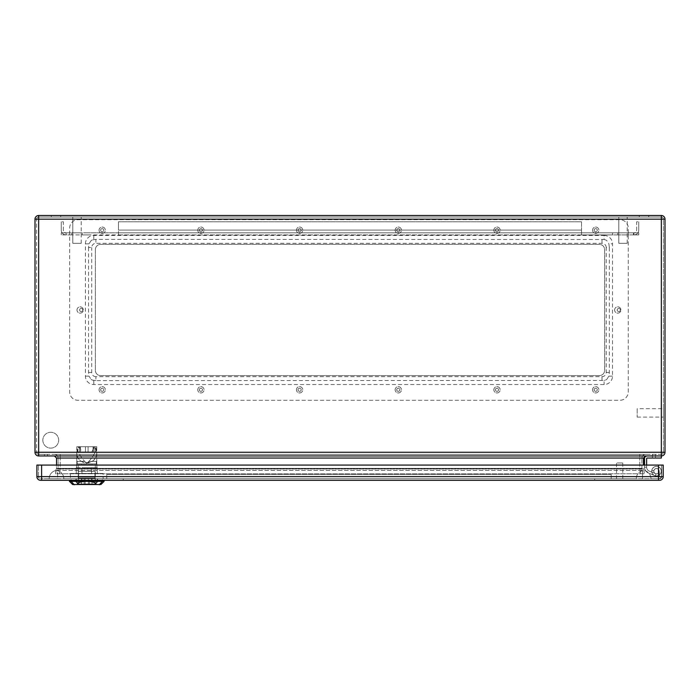 <?xml version="1.0" encoding="UTF-8"?>
<svg xmlns="http://www.w3.org/2000/svg" width="700" height="700" viewBox="0 0 700 700"><rect width="100%" height="100%" fill="white"/><g stroke="black" fill="none" stroke-linecap="round" stroke-linejoin="round"><path stroke-width="0.53" stroke-dasharray="3.5 2.62" d="M648.462 473.016L654.719 475.554L648.462 473.016A6.3 6.3 0 0 1 644.525 467.18A6.3 6.3 0 0 0 648.462 473.016L654.719 475.554L648.462 473.016A6.3 6.3 0 0 1 644.525 467.18L644.525 458.57A2.625 2.625 0 0 1 647.15 455.945L661.325 455.945L661.325 458.045L647.15 458.045A0.525 0.525 0 0 0 646.625 458.57L646.625 467.18L644.525 467.18A6.3 6.3 0 0 0 648.462 473.016L654.719 475.554L648.462 473.016A6.3 6.3 0 0 1 644.525 467.18L644.525 458.57A2.625 2.625 0 0 1 647.15 455.945L661.325 455.945L661.325 458.045L647.15 458.045A0.525 0.525 0 0 0 646.625 458.57L646.625 467.18L644.525 467.18A6.3 6.3 0 0 0 648.462 473.016M645.575 455.945L54.425 455.945L645.575 455.945L643.475 458.045L643.475 465.08M647.15 455.945A2.625 2.625 0 0 0 644.525 458.57A2.625 2.625 0 0 1 647.15 455.945L661.325 455.945L661.325 458.045L647.15 458.045A0.525 0.525 0 0 0 646.625 458.57L646.625 467.18A4.2 4.2 0 0 0 649.25 471.074A4.2 4.2 0 0 1 646.625 467.18L644.525 467.18L644.525 458.57A2.625 2.625 0 0 1 647.15 455.945L661.325 455.945L661.325 458.045L647.15 458.045L661.325 458.045L661.325 455.945L38.675 455.945A3.675 3.675 0 0 1 35 452.27L35 219.17A3.675 3.675 0 0 1 38.675 215.495L38.675 219.17L661.325 219.17L661.325 452.27L38.675 452.27L38.675 219.17L38.675 452.27L661.325 452.27L661.325 219.17L38.675 219.17L661.325 219.17L661.325 452.27L38.675 452.27L38.675 217.07L661.325 217.07L38.675 217.07A2.1 2.1 0 0 0 36.575 219.17L36.575 452.27L36.575 219.17A2.1 2.1 0 0 1 38.675 217.07L38.675 219.17L35 219.17M44.45 455.945L47.6 455.945L44.45 455.945L47.6 455.945L44.45 455.945L47.6 455.945L44.45 455.945L47.6 455.945L44.45 455.945L47.6 455.945L44.45 455.945L47.6 455.945L44.45 455.945L44.45 454.37L47.6 454.37L44.45 454.37L47.6 454.37L44.45 454.37L47.6 454.37L44.45 454.37L47.6 454.37L44.45 454.37L47.6 454.37L44.45 454.37L47.6 454.37L44.45 454.37L44.45 455.945M655.506 473.602L649.25 471.074L655.506 473.602A2.625 2.625 0 0 0 658.98 472.01A2.625 2.625 0 0 0 657.178 468.641A2.625 2.625 0 0 0 653.923 470.645A2.625 2.625 0 0 1 657.178 468.641A2.625 2.625 0 0 1 658.98 472.01A2.625 2.625 0 0 1 655.506 473.602L649.25 471.074A4.2 4.2 0 0 1 646.625 467.18L644.525 467.18L646.625 467.18A4.2 4.2 0 0 0 649.25 471.074L655.506 473.602A2.625 2.625 0 0 0 658.98 472.01A2.625 2.625 0 0 0 657.178 468.641A2.625 2.625 0 0 0 653.923 470.645L651.796 470.645L653.923 470.645A2.625 2.625 0 0 1 657.178 468.641A2.625 2.625 0 0 1 658.98 472.01A2.625 2.625 0 0 1 655.506 473.602L649.25 471.074A4.2 4.2 0 0 1 646.625 467.18L644.525 467.18L646.625 467.18A4.2 4.2 0 0 0 649.25 471.074L655.506 473.602A2.625 2.625 0 0 0 658.98 472.01A2.625 2.625 0 0 0 657.178 468.641A2.625 2.625 0 0 0 653.923 470.645L651.796 470.645A4.725 4.725 0 0 1 657.449 466.541A4.725 4.725 0 0 1 661.019 472.544A4.725 4.725 0 0 1 654.719 475.554A4.725 4.725 0 0 0 661.019 472.544A4.725 4.725 0 0 0 657.449 466.541A4.725 4.725 0 0 0 651.796 470.645L653.923 470.645A2.625 2.625 0 0 1 657.178 468.641A2.625 2.625 0 0 1 658.98 472.01A2.625 2.625 0 0 1 655.506 473.602M42.822 440.195A7.928 7.928 0 0 0 54.714 447.055A7.928 7.928 0 0 0 54.714 433.326A7.928 7.928 0 0 0 42.822 440.195A7.928 7.928 0 0 1 50.75 432.267A7.928 7.928 0 0 1 58.678 440.195A7.928 7.928 0 0 1 50.75 448.123A7.928 7.928 0 0 1 42.822 440.195M595.7 391.37A1.575 1.575 0 0 0 597.065 389.007A1.575 1.575 0 0 0 594.335 389.007A1.575 1.575 0 0 0 595.7 391.37A1.575 1.575 0 0 1 594.125 389.795A1.575 1.575 0 0 1 595.7 388.22A1.575 1.575 0 0 1 597.275 389.795A1.575 1.575 0 0 1 595.7 391.37M594.125 230.195A1.575 1.575 0 0 0 596.488 231.56A1.575 1.575 0 0 0 596.488 228.83A1.575 1.575 0 0 0 594.125 230.195A1.575 1.575 0 0 1 595.7 228.62A1.575 1.575 0 0 1 597.275 230.195A1.575 1.575 0 0 1 595.7 231.77A1.575 1.575 0 0 1 594.125 230.195M497 391.37A1.575 1.575 0 0 0 498.365 389.007A1.575 1.575 0 0 0 495.635 389.007A1.575 1.575 0 0 0 497 391.37A1.575 1.575 0 0 1 495.425 389.795A1.575 1.575 0 0 1 497 388.22A1.575 1.575 0 0 1 498.575 389.795A1.575 1.575 0 0 1 497 391.37M495.425 230.195A1.575 1.575 0 0 0 497.787 231.56A1.575 1.575 0 0 0 497.787 228.83A1.575 1.575 0 0 0 495.425 230.195A1.575 1.575 0 0 1 497 228.62A1.575 1.575 0 0 1 498.575 230.195A1.575 1.575 0 0 1 497 231.77A1.575 1.575 0 0 1 495.425 230.195M398.3 391.37A1.575 1.575 0 0 0 399.665 389.007A1.575 1.575 0 0 0 396.935 389.007A1.575 1.575 0 0 0 398.3 391.37A1.575 1.575 0 0 1 396.725 389.795A1.575 1.575 0 0 1 398.3 388.22A1.575 1.575 0 0 1 399.875 389.795A1.575 1.575 0 0 1 398.3 391.37M396.725 230.195A1.575 1.575 0 0 0 399.088 231.56A1.575 1.575 0 0 0 399.088 228.83A1.575 1.575 0 0 0 396.725 230.195A1.575 1.575 0 0 1 398.3 228.62A1.575 1.575 0 0 1 399.875 230.195A1.575 1.575 0 0 1 398.3 231.77A1.575 1.575 0 0 1 396.725 230.195M299.6 391.37A1.575 1.575 0 0 0 300.965 389.007A1.575 1.575 0 0 0 298.235 389.007A1.575 1.575 0 0 0 299.6 391.37A1.575 1.575 0 0 1 298.025 389.795A1.575 1.575 0 0 1 299.6 388.22A1.575 1.575 0 0 1 301.175 389.795A1.575 1.575 0 0 1 299.6 391.37M298.025 230.195A1.575 1.575 0 0 0 300.387 231.56A1.575 1.575 0 0 0 300.387 228.83A1.575 1.575 0 0 0 298.025 230.195A1.575 1.575 0 0 1 299.6 228.62A1.575 1.575 0 0 1 301.175 230.195A1.575 1.575 0 0 1 299.6 231.77A1.575 1.575 0 0 1 298.025 230.195M200.9 391.37A1.575 1.575 0 0 0 202.265 389.007A1.575 1.575 0 0 0 199.535 389.007A1.575 1.575 0 0 0 200.9 391.37A1.575 1.575 0 0 1 199.325 389.795A1.575 1.575 0 0 1 200.9 388.22A1.575 1.575 0 0 1 202.475 389.795A1.575 1.575 0 0 1 200.9 391.37M199.325 230.195A1.575 1.575 0 0 0 201.688 231.56A1.575 1.575 0 0 0 201.688 228.83A1.575 1.575 0 0 0 199.325 230.195A1.575 1.575 0 0 1 200.9 228.62A1.575 1.575 0 0 1 202.475 230.195A1.575 1.575 0 0 1 200.9 231.77A1.575 1.575 0 0 1 199.325 230.195M618.8 311.57A1.575 1.575 0 0 0 620.165 309.207A1.575 1.575 0 0 0 617.435 309.207A1.575 1.575 0 0 0 618.8 311.57A1.575 1.575 0 0 1 617.225 309.995A1.575 1.575 0 0 1 618.8 308.42A1.575 1.575 0 0 1 620.375 309.995A1.575 1.575 0 0 1 618.8 311.57M79.625 309.995A1.575 1.575 0 0 0 81.987 311.36A1.575 1.575 0 0 0 81.987 308.63A1.575 1.575 0 0 0 79.625 309.995A1.575 1.575 0 0 1 81.2 308.42A1.575 1.575 0 0 1 82.775 309.995A1.575 1.575 0 0 1 81.2 311.57A1.575 1.575 0 0 1 79.625 309.995M102.2 391.37A1.575 1.575 0 0 0 103.565 389.007A1.575 1.575 0 0 0 100.835 389.007A1.575 1.575 0 0 0 102.2 391.37A1.575 1.575 0 0 1 100.625 389.795A1.575 1.575 0 0 1 102.2 388.22A1.575 1.575 0 0 1 103.775 389.795A1.575 1.575 0 0 1 102.2 391.37M100.625 230.195A1.575 1.575 0 0 0 102.987 231.56A1.575 1.575 0 0 0 102.987 228.83A1.575 1.575 0 0 0 100.625 230.195A1.575 1.575 0 0 1 102.2 228.62A1.575 1.575 0 0 1 103.775 230.195A1.575 1.575 0 0 1 102.2 231.77A1.575 1.575 0 0 1 100.625 230.195M95.375 249.62A5.25 5.25 0 0 1 100.625 244.37L599.375 244.37A5.25 5.25 0 0 1 604.625 249.62L604.625 370.37A5.25 5.25 0 0 1 599.375 375.62L100.625 375.62A5.25 5.25 0 0 1 95.375 370.37L95.375 249.62A5.25 5.25 0 0 1 100.625 244.37L599.375 244.37A5.25 5.25 0 0 1 604.625 249.62L604.625 370.37A5.25 5.25 0 0 1 599.375 375.62L100.625 375.62A5.25 5.25 0 0 1 95.375 370.37L95.375 249.62M661.325 455.945A3.675 3.675 0 0 0 665 452.27A3.675 3.675 0 0 1 661.325 455.945L661.325 452.27L661.325 454.37L661.325 452.27L663.425 452.27A2.1 2.1 0 0 1 661.325 454.37L38.675 454.37L661.325 454.37A2.1 2.1 0 0 0 663.425 452.27L661.325 452.27L665 452.27L665 219.17L661.325 219.17L663.425 219.17L663.425 452.27L663.425 219.17A2.1 2.1 0 0 0 661.325 217.07A2.1 2.1 0 0 1 663.425 219.17A2.1 2.1 0 0 0 661.325 217.07L661.325 219.17L663.425 219.17M661.325 217.07L661.325 215.495A3.675 3.675 0 0 1 665 219.17A3.675 3.675 0 0 0 661.325 215.495L38.675 215.495M648.725 215.495L639.275 215.495L648.725 215.495L639.275 215.495L648.725 215.495L648.725 217.07L639.275 217.07L648.725 217.07L639.275 217.07L648.725 217.07L648.725 215.495M60.725 215.495L51.275 215.495L60.725 215.495L51.275 215.495L60.725 215.495L60.725 217.07L51.275 217.07L60.725 217.07L51.275 217.07L60.725 217.07L60.725 215.495M54.425 455.945L56.525 458.045L56.525 468.361L643.475 468.361L644.403 473.795L643.475 468.361L56.525 468.361L55.597 473.795L644.403 473.795L55.597 473.795L56.525 465.08M57.199 473.795L640.736 473.795L57.199 473.795L58.047 468.991L57.199 473.795M640.736 473.795L642.801 473.795L640.736 473.795L639.887 468.991L641.952 468.991L642.801 473.795L641.952 468.991L639.887 468.991L639.8 468.361L641.9 468.352L641.9 458.045L641.9 468.361L639.835 468.352L639.8 469L58.047 468.991L60.113 468.991L60.2 468.361L58.1 468.352L58.1 458.045L58.1 468.361L60.165 468.352L59.264 473.795L60.113 468.991L639.887 468.991L640.736 473.795M639.8 454.37L54.425 454.37L639.8 454.37L639.8 458.045L60.2 458.045L60.2 468.361L639.8 468.361L639.8 458.045L639.8 468.361L60.2 468.361L60.2 458.045L641.9 458.045L639.8 458.045L639.8 454.37M652.4 454.37L655.55 454.37L652.4 454.37L655.55 454.37L652.4 454.37L655.55 454.37L652.4 454.37L655.55 454.37L652.4 454.37L655.55 454.37L652.4 454.37L655.55 454.37L652.4 454.37L652.4 458.045L655.55 458.045L652.4 458.045L652.4 454.37L652.4 458.045L655.55 458.045L652.4 458.045L655.55 458.045L652.4 458.045L652.4 454.37L652.4 458.045L655.55 458.045L652.4 458.045L655.55 458.045L652.4 458.045L652.4 454.37M663.425 408.695L663.425 417.095L663.425 408.695L637.175 408.695L637.175 417.095L637.175 408.695M72.8 217.07L81.2 217.07L72.8 217.07L81.2 217.07L72.8 217.07L72.8 243.32L81.2 243.32L72.8 243.32L81.2 243.32L72.8 243.32L72.8 217.07M618.8 217.07L627.2 217.07L618.8 217.07L627.2 217.07L618.8 217.07L618.8 243.32L627.2 243.32L618.8 243.32L627.2 243.32L618.8 243.32L618.8 217.07M655.55 458.045L652.4 458.045L655.55 458.045L655.55 454.37L655.55 458.045M646.625 458.57L646.625 467.18L644.525 467.18L646.625 467.18L646.625 458.57M654.719 475.554A4.725 4.725 0 0 0 661.019 472.544A4.725 4.725 0 0 0 657.449 466.541A4.725 4.725 0 0 0 651.796 470.645A4.725 4.725 0 0 1 657.449 466.541A4.725 4.725 0 0 1 661.019 472.544A4.725 4.725 0 0 1 654.719 475.554A4.725 4.725 0 0 0 661.019 472.544A4.725 4.725 0 0 0 657.449 466.541A4.725 4.725 0 0 0 651.796 470.645L653.923 470.645L651.796 470.645A4.725 4.725 0 0 1 657.449 466.541A4.725 4.725 0 0 1 661.019 472.544A4.725 4.725 0 0 1 654.719 475.554M644.525 465.08L644.525 467.18L646.625 467.18L646.625 465.08M644.525 467.18L646.625 467.18L644.525 467.18M58.1 468.361L58.1 468.361A3.675 3.657 -170 0 1 58.047 468.991A3.675 3.657 -170 0 0 58.1 468.352A3.675 3.675 0 0 1 58.047 469A3.675 3.675 0 0 0 58.1 468.361A3.675 3.675 0 0 1 58.047 469M641.9 468.361L641.9 468.361A3.675 3.657 -10 0 0 641.952 468.991A3.675 3.675 0 0 1 641.9 468.361A3.675 3.675 0 0 0 641.952 469A3.675 3.657 -10 0 1 641.9 468.352A3.675 3.675 0 0 0 641.952 469M36.575 452.27A2.1 2.1 0 0 0 38.675 454.37L38.675 452.27L38.675 454.37A2.1 2.1 0 0 1 36.575 452.27L38.675 452.27L38.675 455.945A3.675 3.675 0 0 1 35 452.27L36.575 452.27A2.1 2.1 0 0 0 38.675 454.37M645.575 454.37A3.675 3.675 0 0 0 641.9 458.045A3.675 3.675 0 0 1 645.575 454.37A3.675 3.675 0 0 0 641.9 458.045M58.1 458.045A3.675 3.675 0 0 0 54.425 454.37A3.675 3.675 0 0 1 58.1 458.045L60.2 458.045L58.1 458.045A3.675 3.675 0 0 0 54.425 454.37M69.65 228.095A8.4 8.4 0 0 1 78.05 219.695L619.85 219.695A8.4 8.4 0 0 1 628.25 228.095L628.25 391.895A8.4 8.4 0 0 1 619.85 400.295L78.05 400.295A8.4 8.4 0 0 1 69.65 391.895L69.65 228.095A8.4 8.4 0 0 1 78.05 219.695L619.85 219.695A8.4 8.4 0 0 1 628.25 228.095L628.25 391.895A8.4 8.4 0 0 1 619.85 400.295L78.05 400.295A8.4 8.4 0 0 1 69.65 391.895L69.65 228.095M77 309.995A3.15 3.15 0 0 1 81.725 307.265A3.15 3.15 0 0 1 81.725 312.725A3.15 3.15 0 0 1 77 309.995A3.15 3.15 0 0 1 81.725 307.265A3.15 3.15 0 0 1 81.725 312.725A3.15 3.15 0 0 1 77 309.995M614.6 309.995A3.15 3.15 0 0 1 619.325 307.265A3.15 3.15 0 0 1 619.325 312.725A3.15 3.15 0 0 1 614.6 309.995A3.15 3.15 0 0 1 619.325 307.265A3.15 3.15 0 0 1 619.325 312.725A3.15 3.15 0 0 1 614.6 309.995M99.05 230.195A3.15 3.15 0 0 1 103.775 227.465A3.15 3.15 0 0 1 103.775 232.925A3.15 3.15 0 0 1 99.05 230.195A3.15 3.15 0 0 1 103.775 227.465A3.15 3.15 0 0 1 103.775 232.925A3.15 3.15 0 0 1 99.05 230.195M99.05 389.795A3.15 3.15 0 0 1 103.775 387.065A3.15 3.15 0 0 1 103.775 392.525A3.15 3.15 0 0 1 99.05 389.795A3.15 3.15 0 0 1 103.775 387.065A3.15 3.15 0 0 1 103.775 392.525A3.15 3.15 0 0 1 99.05 389.795M197.75 230.195A3.15 3.15 0 0 1 202.475 227.465A3.15 3.15 0 0 1 202.475 232.925A3.15 3.15 0 0 1 197.75 230.195A3.15 3.15 0 0 1 202.475 227.465A3.15 3.15 0 0 1 202.475 232.925A3.15 3.15 0 0 1 197.75 230.195M197.75 389.795A3.15 3.15 0 0 1 202.475 387.065A3.15 3.15 0 0 1 202.475 392.525A3.15 3.15 0 0 1 197.75 389.795A3.15 3.15 0 0 1 202.475 387.065A3.15 3.15 0 0 1 202.475 392.525A3.15 3.15 0 0 1 197.75 389.795M296.45 230.195A3.15 3.15 0 0 1 301.175 227.465A3.15 3.15 0 0 1 301.175 232.925A3.15 3.15 0 0 1 296.45 230.195A3.15 3.15 0 0 1 301.175 227.465A3.15 3.15 0 0 1 301.175 232.925A3.15 3.15 0 0 1 296.45 230.195M296.45 389.795A3.15 3.15 0 0 1 301.175 387.065A3.15 3.15 0 0 1 301.175 392.525A3.15 3.15 0 0 1 296.45 389.795A3.15 3.15 0 0 1 301.175 387.065A3.15 3.15 0 0 1 301.175 392.525A3.15 3.15 0 0 1 296.45 389.795M395.15 230.195A3.15 3.15 0 0 1 399.875 227.465A3.15 3.15 0 0 1 399.875 232.925A3.15 3.15 0 0 1 395.15 230.195A3.15 3.15 0 0 1 399.875 227.465A3.15 3.15 0 0 1 399.875 232.925A3.15 3.15 0 0 1 395.15 230.195M395.15 389.795A3.15 3.15 0 0 1 399.875 387.065A3.15 3.15 0 0 1 399.875 392.525A3.15 3.15 0 0 1 395.15 389.795A3.15 3.15 0 0 1 399.875 387.065A3.15 3.15 0 0 1 399.875 392.525A3.15 3.15 0 0 1 395.15 389.795M493.85 230.195A3.15 3.15 0 0 1 498.575 227.465A3.15 3.15 0 0 1 498.575 232.925A3.15 3.15 0 0 1 493.85 230.195A3.15 3.15 0 0 1 498.575 227.465A3.15 3.15 0 0 1 498.575 232.925A3.15 3.15 0 0 1 493.85 230.195M493.85 389.795A3.15 3.15 0 0 1 498.575 387.065A3.15 3.15 0 0 1 498.575 392.525A3.15 3.15 0 0 1 493.85 389.795A3.15 3.15 0 0 1 498.575 387.065A3.15 3.15 0 0 1 498.575 392.525A3.15 3.15 0 0 1 493.85 389.795M592.55 230.195A3.15 3.15 0 0 1 597.275 227.465A3.15 3.15 0 0 1 597.275 232.925A3.15 3.15 0 0 1 592.55 230.195A3.15 3.15 0 0 1 597.275 227.465A3.15 3.15 0 0 1 597.275 232.925A3.15 3.15 0 0 1 592.55 230.195M592.55 389.795A3.15 3.15 0 0 1 597.275 387.065A3.15 3.15 0 0 1 597.275 392.525A3.15 3.15 0 0 1 592.55 389.795A3.15 3.15 0 0 1 597.275 387.065A3.15 3.15 0 0 1 597.275 392.525A3.15 3.15 0 0 1 592.55 389.795M85.4 243.845A8.4 8.4 0 0 1 93.8 235.445L604.1 235.445L604.1 239.514L95.9 239.382L95.9 243.32A4.2 4.2 0 0 0 91.7 247.52L88.55 247.52L89.005 243.845L85.4 243.845L85.4 376.145A8.4 8.4 0 0 0 93.8 384.545L604.1 384.545A8.4 8.4 0 0 0 612.5 376.145L612.5 243.845L608.886 243.845L609.35 247.52L606.2 247.52L606.2 372.47A4.2 4.2 0 0 1 602 376.67L95.9 376.67L95.9 380.608L604.1 380.467L604.1 384.545M604.1 235.445A8.4 8.4 0 0 1 612.5 243.845M606.2 247.52A4.2 4.2 0 0 0 602 243.32L95.9 243.32M95.9 376.67A4.2 4.2 0 0 1 91.7 372.47L91.7 247.52M89.005 243.845L91.114 240.616A4.2 4.2 0 0 1 92.391 239.89L95.9 239.382M88.55 247.52L88.55 372.47L89.005 376.145L85.4 376.145M95.9 380.608L92.391 380.1A4.2 4.2 0 0 1 91.114 379.365L89.005 376.145M604.1 239.514L605.509 239.89A4.2 4.2 0 0 1 606.786 240.616L608.886 243.845M612.5 376.145L608.886 376.145L609.35 372.47L609.35 247.52M608.886 376.145L606.786 379.365A4.2 4.2 0 0 1 605.509 380.1L604.1 380.467M581.525 234.92L581.525 232.82L638.75 232.82L638.75 234.92L638.75 232.82L581.525 232.82L581.525 234.92L612.5 234.92L612.5 232.82L612.5 234.92L617.75 234.92L617.75 232.82L617.75 234.92L628.25 234.92L628.25 232.82L628.25 234.92L633.5 234.92L633.5 232.82L633.5 234.92L638.75 234.92L638.75 232.82L633.92 232.82L638.75 232.82L638.75 234.92L628.25 234.92L628.25 232.82L628.25 234.92L617.75 234.92L617.75 232.82L617.75 234.92L118.475 234.92L118.475 232.82L87.5 232.82L118.475 232.82L118.475 234.92L87.5 234.92L87.5 232.82L82.25 232.82L87.5 232.82L87.5 234.92L581.525 234.92L581.525 232.82L118.475 232.82L581.525 232.82L581.525 234.92L581.525 221.795L118.475 221.795L581.525 221.795L118.475 221.795L581.525 221.795L581.525 230.09L581.525 221.795L581.525 230.09L118.475 230.09L118.475 221.795L118.475 230.09L118.475 221.795L118.475 230.09L581.525 230.09L118.475 230.09L581.525 230.09L581.525 234.92M61.25 234.92L61.25 232.82L61.25 234.92L61.25 232.82L66.5 232.82L61.25 232.82L66.08 232.82L61.25 232.82L61.25 234.92L66.5 234.92L66.5 232.82L71.75 232.82L66.5 232.82L66.5 234.92L61.25 234.92M82.25 234.92L82.25 232.82L71.75 232.82L82.25 232.82L82.25 234.92L87.5 234.92L82.25 234.92L82.25 232.82L82.25 234.92L71.75 234.92L71.75 232.82L71.75 234.92L66.5 234.92L71.75 234.92L71.75 232.82L71.75 234.92L82.25 234.92M118.475 234.92L118.475 230.09L118.475 234.92M638.75 234.92L633.92 234.92L638.75 234.92M633.92 234.92L633.92 232.82A2.73 2.73 0 0 0 636.65 230.09L636.65 221.795L638.75 221.795L636.65 221.795L636.65 230.09A2.73 2.73 0 0 1 633.92 232.82L633.92 234.92A4.83 4.83 0 0 0 638.75 230.09L638.75 221.795L638.75 230.09A4.83 4.83 0 0 1 633.92 234.92M66.08 234.92L66.08 232.82A2.73 2.73 0 0 1 63.35 230.09L63.35 221.795L61.25 221.795L63.35 221.795L63.35 230.09A2.73 2.73 0 0 0 66.08 232.82L66.08 234.92A4.83 4.83 0 0 1 61.25 230.09L61.25 221.795L61.25 230.09A4.83 4.83 0 0 0 66.08 234.92M89.53 461.405L96.46 461.405L96.294 463.925L77.236 463.925L77.236 461.405L84.647 461.405L86.765 463.269L88.882 461.405L96.294 461.405L96.294 463.925L91.114 463.925L92.015 464.03L92.015 465.08L81.515 465.08L92.015 465.08L81.515 465.08L92.015 465.08L92.015 464.03L76.79 463.925L96.74 463.925L76.79 463.925L77.236 463.925L77.07 461.405L84 461.405L86.765 463.269L89.53 461.405L96.46 461.405L96.897 464.03L77.07 464.03L77.07 461.405L84.647 461.405C79.993 456.146 77.368 451.246 76.79 446.705L79.03 446.705A9.975 9.975 0 0 0 79.957 460.294A9.975 9.975 0 0 0 93.572 460.294A9.975 9.975 0 0 0 94.5 446.705L96.74 446.705C96.171 451.238 93.546 456.137 88.882 461.405L96.46 461.405L96.46 464.03L77.07 464.03L77.07 461.405L84.647 461.405C79.993 456.146 77.368 451.246 76.79 446.705L79.03 446.705A9.975 9.975 0 0 0 79.957 460.294A9.975 9.975 0 0 0 93.572 460.294A9.975 9.975 0 0 0 94.5 446.705L96.74 453.005C97.221 465.824 76.309 465.824 76.79 453.005L79.03 446.705L96.74 446.705L94.115 446.705L91.858 451.955L79.415 451.955L81.672 451.955L79.415 446.705L94.115 446.705L91.858 451.955L79.415 451.955L91.858 451.955L81.672 451.955L79.415 446.705L76.79 446.705L76.79 453.005L79.03 446.705L94.5 446.705L96.74 453.005C97.221 465.824 76.309 465.824 76.79 453.005L76.79 463.925L76.79 446.705L96.74 446.705C96.171 451.238 93.546 456.137 88.882 461.405L89.53 461.405M86.765 467.705L96.897 467.705L86.765 467.705M76.632 464.03L96.46 464.03L76.632 464.03L76.632 467.705L76.632 464.03M85.453 446.705L80.465 446.705L85.453 446.705L85.453 451.955L80.465 451.955L85.453 451.955L80.465 451.955L85.453 451.955L85.453 446.705L80.465 446.705L80.465 451.955L80.465 446.705L85.453 446.705L85.453 451.955L85.453 446.705M93.065 446.705L88.078 446.705L93.065 446.705L93.065 451.955L88.078 451.955L93.065 451.955L88.078 451.955L93.065 451.955L93.065 446.705L88.078 446.705L88.078 451.955L88.078 446.705L93.065 446.705L93.065 451.955L93.065 446.705M76.265 473.48L76.265 467.705L97.265 467.705L91.578 467.705L91.578 473.48L91.578 467.705L76.265 467.705L76.265 473.48L81.953 473.48L76.265 473.48L76.265 467.705L76.265 473.48L81.953 473.48L81.953 467.705L97.265 467.705L91.578 467.705L91.578 473.48L97.265 473.48L97.265 467.705L97.265 473.48L81.953 473.48L81.953 467.705L81.953 473.48L91.578 473.48L91.578 467.705L81.953 467.705L81.953 473.48L76.265 473.48M86.765 481.355C91.534 481.46 94.509 482.186 95.681 483.543L96.267 484.505L77.263 484.505L77.849 483.543C79.021 482.186 81.996 481.46 86.765 481.355L104.081 481.355L86.765 481.355M95.296 484.505L78.234 484.505L95.296 484.505L95.296 465.08L78.234 465.08L95.296 465.08L78.234 465.08L95.296 465.08L95.296 484.505L78.234 484.505L95.296 484.505M81.953 478.73L97.265 478.73L91.578 478.73L91.578 480.305L91.578 478.73L76.265 478.73L97.265 478.73L91.578 478.73L91.578 480.305L81.953 480.305L81.953 478.73L81.953 480.305L76.265 480.305L76.265 478.73L76.265 480.305L97.265 480.305L97.265 478.73L97.265 480.305L91.578 480.305L91.578 478.73L81.953 478.73L81.953 480.305L81.953 478.73M102.41 480.305L69.414 480.305L102.41 480.305M96.267 484.505L77.263 484.505M78.584 478.73L103.136 478.73L70.394 478.73L103.136 478.73L78.584 478.73L78.584 473.48L70.394 473.48L70.394 478.73L70.394 473.48L78.584 473.48L78.584 478.73L78.584 473.48L94.946 473.48L94.946 478.73L94.946 473.48L103.136 473.48L103.136 478.73L103.136 473.48L70.394 473.48L78.584 473.48L78.584 478.73M95.165 471.38L78.365 471.38L95.165 471.38L95.165 477.155L78.365 477.155L95.165 477.155L78.365 477.155L95.165 477.155L95.165 471.38L78.365 471.38L95.165 471.38M89.39 478.205L84.14 478.205L89.39 478.205L89.39 483.98L84.14 483.98L89.39 483.98L84.14 483.98L89.39 483.98L89.39 478.205L84.14 478.205L89.39 478.205M85.19 478.205L85.19 483.98L81.515 483.98L92.015 483.98L81.515 483.98L92.015 483.98L85.19 483.98L85.19 478.205L85.19 483.98L85.19 478.205L81.515 478.205L88.34 478.205L88.34 483.98L88.34 478.205L88.34 483.98L88.34 478.205L92.015 478.205L85.19 478.205L85.19 483.98L85.19 478.205L85.19 483.98L85.19 478.205L81.515 478.205L88.34 478.205L88.34 483.98L88.34 478.205L88.34 483.98L88.34 478.205L92.015 478.205L85.19 478.205M95.165 478.205L78.365 478.205L95.165 478.205L95.165 483.98L78.365 483.98L95.165 483.98L78.365 483.98L95.165 483.98L95.165 478.205L78.365 478.205L95.165 478.205M96.74 446.705L96.74 463.925L96.74 446.705M81.953 473.48L97.265 473.48L97.265 467.705L97.265 473.48L81.953 473.48M76.265 480.305L76.265 478.73L76.265 480.305L81.953 480.305L76.265 480.305M91.578 480.305L81.953 480.305L97.265 480.305L97.265 478.73L97.265 480.305L91.578 480.305M104.081 481.355L100.931 484.505L72.599 484.505L69.449 481.355L104.081 481.355L104.116 480.305M94.946 473.48L94.946 478.73L94.946 473.48L103.136 473.48L78.584 473.48L94.946 473.48M88.078 446.705L88.078 451.955L88.078 446.705M80.465 446.705L80.465 451.955L80.465 446.705M36.89 476.63L38.465 476.63A2.1 2.1 0 0 0 40.565 478.73A2.1 2.1 0 0 1 38.465 476.63L650.668 476.63A8.4 8.4 0 0 1 650.93 478.73A8.4 8.4 0 0 0 650.668 476.63L658.49 476.63A1.05 1.05 0 0 0 659.54 475.492A1.05 1.05 0 0 1 658.49 476.63A1.05 1.05 0 0 0 659.54 475.492L659.164 470.951L659.54 475.492A1.05 1.05 0 0 1 658.49 476.63A1.05 1.05 0 0 0 659.54 475.492L659.164 470.951A2.678 2.678 0 0 0 653.835 470.89A2.678 2.678 0 0 0 655.97 473.795A2.678 2.678 0 0 1 656.53 468.492A2.678 2.678 0 0 1 659.164 470.951L659.54 475.492A1.05 1.05 0 0 1 658.49 476.63L661.456 476.63A3.15 3.15 0 0 0 661.64 475.58L661.255 470.75A4.777 4.777 0 0 0 651.744 470.68A4.777 4.777 0 0 0 655.55 475.851L655.97 473.795L655.55 475.851A4.777 4.777 0 0 1 656.53 466.392A4.777 4.777 0 0 1 661.255 470.75L661.64 475.58A3.15 3.15 0 0 1 658.49 478.73L650.93 478.73A8.4 8.4 0 0 0 650.668 476.63L661.456 476.63A3.15 3.15 0 0 0 661.64 475.58A3.15 3.15 0 0 1 658.49 478.73L650.93 478.73A8.4 8.4 0 0 0 650.668 476.63L658.49 476.63A1.05 1.05 0 0 0 659.54 475.492L659.164 470.951A2.678 2.678 0 0 0 653.835 470.89A2.678 2.678 0 0 0 655.97 473.795A2.678 2.678 0 0 1 656.53 468.492A2.678 2.678 0 0 1 659.164 470.951L659.54 475.492L659.164 470.951A2.678 2.678 0 0 0 653.835 470.89A2.678 2.678 0 0 0 655.97 473.795L655.55 475.851L655.97 473.795A2.678 2.678 0 0 1 656.53 468.492A2.678 2.678 0 0 1 659.164 470.951A2.678 2.678 0 0 0 653.835 470.89A2.678 2.678 0 0 0 655.97 473.795L655.55 475.851A4.777 4.777 0 0 1 656.53 466.392A4.777 4.777 0 0 1 661.255 470.75A4.777 4.777 0 0 0 651.744 470.68A4.777 4.777 0 0 0 655.55 475.851L655.97 473.795L655.55 475.851A4.777 4.777 0 0 1 656.53 466.392A4.777 4.777 0 0 1 661.255 470.75L661.64 475.125L661.255 470.75A4.777 4.777 0 0 0 651.744 470.68A4.777 4.777 0 0 0 655.55 475.851A4.777 4.777 0 0 1 656.53 466.392A4.777 4.777 0 0 1 661.255 470.75L661.64 475.125L661.255 470.75A4.777 4.777 0 0 0 651.744 470.68A4.777 4.777 0 0 0 655.55 475.851L655.97 473.795A2.678 2.678 0 0 1 656.53 468.492A2.678 2.678 0 0 1 659.164 470.951L659.54 475.492A1.05 1.05 0 0 1 658.49 476.63L661.456 476.63A3.15 3.15 0 0 0 661.64 475.58A3.15 3.15 0 0 1 658.49 478.73L650.93 478.73A8.4 8.4 0 0 0 650.668 476.63A8.4 8.4 0 0 1 650.93 478.73A8.4 8.4 0 0 0 643.58 470.4L643.58 470.4A8.4 8.4 0 0 1 650.93 478.73L40.565 478.73L659.54 478.73L658.49 478.73L658.49 476.63L661.456 476.63A3.15 3.15 0 0 0 661.64 475.58A3.15 3.15 0 0 1 658.49 478.73A3.15 3.15 0 0 0 661.64 475.58A3.15 3.15 0 0 1 658.49 478.73L658.49 476.63A1.05 1.05 0 0 0 659.54 475.492L659.164 470.951A2.678 2.678 0 0 0 653.835 470.89A2.678 2.678 0 0 0 655.97 473.795L655.55 475.851A4.777 4.777 0 0 1 656.53 466.392A4.777 4.777 0 0 1 661.255 470.75L661.64 475.125L661.255 470.75A4.777 4.777 0 0 0 651.744 470.68A4.777 4.777 0 0 0 655.55 475.851L655.97 473.795A2.678 2.678 0 0 1 656.53 468.492A2.678 2.678 0 0 1 659.164 470.951L659.54 475.492A1.05 1.05 0 0 1 658.49 476.63L661.456 476.63A3.15 3.15 0 0 0 661.64 475.58A3.15 3.15 0 0 1 661.456 476.63L658.49 476.63A1.05 1.05 0 0 0 659.54 475.492L659.164 470.951A2.678 2.678 0 0 0 653.835 470.89A2.678 2.678 0 0 0 655.97 473.795L655.55 475.851A4.777 4.777 0 0 1 656.53 466.392A4.777 4.777 0 0 1 661.255 470.75L661.64 475.125L661.255 470.75A4.777 4.777 0 0 0 651.744 470.68A4.777 4.777 0 0 0 655.55 475.851L655.97 473.795A2.678 2.678 0 0 1 656.53 468.492A2.678 2.678 0 0 1 659.164 470.951L659.54 475.492A1.05 1.05 0 0 1 658.49 476.63L661.64 476.63L661.64 465.08L36.89 465.08L661.64 465.08L661.64 476.63A2.1 2.1 0 0 1 659.54 478.73A2.1 2.1 0 0 0 661.64 476.63L41.615 476.63L41.615 478.73L41.615 476.63L658.49 476.63L658.49 465.08L663.215 465.08L663.215 476.63A3.675 3.675 0 0 1 659.54 480.305L40.565 480.305A3.675 3.675 0 0 1 36.89 476.63L36.89 465.08L658.49 465.08L658.49 476.63L658.49 465.08M57.575 478.73L49.175 478.73L57.575 478.73L57.575 470.4L643.396 470.426L57.575 470.4L56.709 470.426L57.575 470.4L57.575 478.73M123.253 478.73L594.702 478.73L123.253 478.73L123.253 480.305L594.702 480.305L123.253 480.305L123.253 478.73M616.49 478.73L622.79 478.73L616.49 478.73L616.49 462.98L622.79 462.98L616.49 462.98M81.786 478.73L97.475 478.73L76.055 478.73L97.475 478.73L76.055 478.73L81.786 478.73L81.786 480.305L97.475 480.305L76.055 480.305L97.475 480.305L76.055 480.305L81.786 480.305L81.786 478.73M636.23 478.73L63.875 478.73L636.23 478.73C636.58 474.206 638.969 471.433 643.396 470.426C638.969 471.433 636.58 474.206 636.23 478.73M38.465 476.63L38.465 465.08L38.465 476.63M97.475 478.73L97.475 480.305L97.475 478.73M91.744 478.73L91.744 480.305L91.744 478.73M76.055 480.305L76.055 478.73L76.055 480.305M594.702 478.73L594.702 480.305L594.702 478.73M56.525 470.4A8.4 8.4 0 0 0 49.175 478.73A8.4 8.4 0 0 1 56.525 470.4L56.525 470.4M63.875 478.73C63.525 474.206 61.136 471.433 56.709 470.426C61.136 471.433 63.525 474.206 63.875 478.73M611.188 474.53L611.188 478.73L106.767 478.73L611.188 478.73L611.188 474.53L106.767 474.53L106.767 478.73L106.767 474.53L611.188 474.53M56.525 458.045L643.475 458.045M56.49 468.72L643.51 468.72L56.49 468.72M661.325 454.37A2.1 2.1 0 0 0 663.425 452.27M38.675 217.07A2.1 2.1 0 0 0 36.575 219.17M60.2 458.045L60.2 454.37L60.2 458.045M639.8 468.361L639.8 469L639.8 468.361M60.2 468.361L60.2 469L60.2 468.361M606.786 379.365A8.4 8.4 0 0 1 605.509 380.1M605.509 239.89A8.4 8.4 0 0 1 606.786 240.616M91.114 240.616A8.4 8.4 0 0 1 92.391 239.89M92.391 380.1A8.4 8.4 0 0 1 91.114 379.365M93.8 235.445L93.8 239.514M93.8 380.467L93.8 384.545M602 239.382L602 243.32M91.7 372.47L88.55 372.47M609.35 372.47L606.2 372.47M602 376.67L602 380.608M75.88 481.442L75.836 480.016M71.164 481.442L71.111 480.016M74.244 484.785L70.901 481.075M99.286 484.785L102.629 481.075M102.419 480.016L102.366 481.442M97.65 481.442L97.694 480.016M97.772 481.224L95.559 483.674M77.971 483.674L75.757 481.224M41.615 480.305L41.615 465.08M658.49 480.305L658.49 476.63L663.215 476.63M642.53 478.73L642.53 470.4L642.53 478.73M639.275 215.495L639.275 217.07L639.275 215.495M51.275 215.495L51.275 217.07L51.275 215.495M627.2 243.32L627.2 217.07L627.2 243.32M81.2 243.32L81.2 217.07L81.2 243.32M47.6 455.945L47.6 454.37L47.6 455.945M637.175 417.095L663.425 417.095M96.897 467.705L96.897 464.03L96.897 467.705M81.515 464.03L81.515 465.08L81.515 464.03M78.234 484.505L78.234 465.08L78.234 484.505M69.449 481.355L69.414 480.305M94.115 451.955L94.115 446.705L94.115 451.955M79.415 451.955L79.415 446.705L79.415 451.955M78.365 471.38L78.365 477.155L78.365 471.38M84.14 478.205L84.14 483.98L84.14 478.205M81.515 478.205L81.515 483.98L81.515 478.205M92.015 478.205L92.015 483.98L92.015 478.205M78.365 478.205L78.365 483.98L78.365 478.205M622.79 462.98L622.79 478.73"/><path stroke-width="1.05" d="M661.325 455.945L661.325 219.17L38.675 219.17L38.675 452.27L665 452.27A3.675 3.675 0 0 1 661.325 455.945L38.675 455.945A3.675 3.675 0 0 1 35 452.27L35 219.17A3.675 3.675 0 0 1 38.675 215.495L661.325 215.495A3.675 3.675 0 0 1 665 219.17L665 452.27A3.675 3.675 0 0 1 661.325 455.945L661.325 458.045L647.15 458.045A0.525 0.525 0 0 0 646.625 458.57L646.625 465.08M644.525 465.08L644.525 458.57A2.625 2.625 0 0 1 647.15 455.945M56.525 465.08L56.525 458.045L54.425 455.945M643.475 465.08L643.475 458.045L645.575 455.945M647.15 458.045A0.525 0.525 0 0 0 646.625 458.57A0.525 0.525 0 0 1 647.15 458.045M96.267 484.505L100.931 484.505L104.081 481.355L86.765 481.355C91.534 481.46 94.509 482.186 95.681 483.543L96.267 484.505L77.263 484.505L77.849 483.543C79.021 482.186 81.996 481.46 86.765 481.355L69.449 481.355L69.414 480.305M69.449 481.355L72.599 484.505L77.263 484.505M658.49 480.305L659.54 480.305A3.675 3.675 0 0 0 663.215 476.63L663.215 465.08L36.89 465.08L36.89 476.63A3.675 3.675 0 0 0 40.565 480.305L658.49 480.305L658.49 465.08M643.475 458.045L56.525 458.045M665 219.17A3.675 3.675 0 0 0 661.325 215.495L661.325 219.17L665 219.17M38.675 455.945L38.675 452.27L35 452.27A3.675 3.675 0 0 0 38.675 455.945M35 219.17L38.675 219.17L38.675 215.495M75.88 481.442L75.836 480.016M71.164 481.442L71.111 480.016M74.244 484.785L70.901 481.075M99.286 484.785L102.629 481.075M102.419 480.016L102.366 481.442M97.65 481.442L97.694 480.016M97.772 481.224L95.559 483.674M77.971 483.674L75.757 481.224M663.215 476.63L41.615 476.63L41.615 465.08M41.615 480.305L41.615 476.63L36.89 476.63M104.081 481.355L104.116 480.305"/></g></svg>
